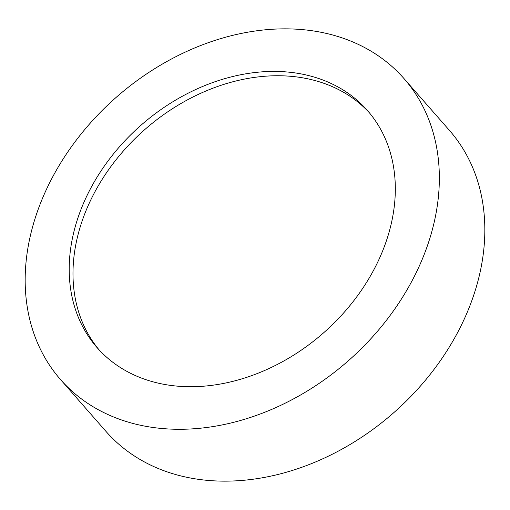<?xml version="1.0" encoding="UTF-8"?>
<svg xmlns="http://www.w3.org/2000/svg" width="510" height="510" viewBox="0 0 510 510"><rect width="100%" height="100%" fill="white"/><g stroke="black" fill="none" stroke-linecap="round" stroke-linejoin="round"><path stroke-width="0.76" d="M60.575 379.625L106.061 431.492A228.346 175.567 -41.2 0 0 192.308 478.354A228.346 175.567 -41.2 0 0 435.922 366.881A228.346 175.567 -41.2 0 0 449.425 130.375L403.939 78.508A228.346 175.567 -41.2 0 0 317.692 31.645A228.346 175.567 -41.2 0 0 74.078 143.119A228.346 175.567 -41.2 0 0 60.575 379.625A228.346 175.567 -41.2 0 0 146.823 426.494A228.346 175.567 -41.2 0 0 390.437 315.021A228.346 175.567 -41.2 0 0 403.939 78.508M164.991 384.521A179.8 138.242 -41.2 0 0 356.809 296.743A179.8 138.242 -41.2 0 0 367.442 110.517A179.8 138.242 -41.2 0 0 299.529 73.618A179.8 138.242 -41.2 0 0 107.712 161.389A179.8 138.242 -41.2 0 0 97.078 347.616A179.8 138.242 -41.2 0 0 164.991 384.521M98.997 349.752A179.8 138.242 138.8 0 1 112.602 164.239A179.8 138.242 138.8 0 1 303.316 77.941A179.8 138.242 138.8 0 1 369.31 112.704"/></g></svg>
